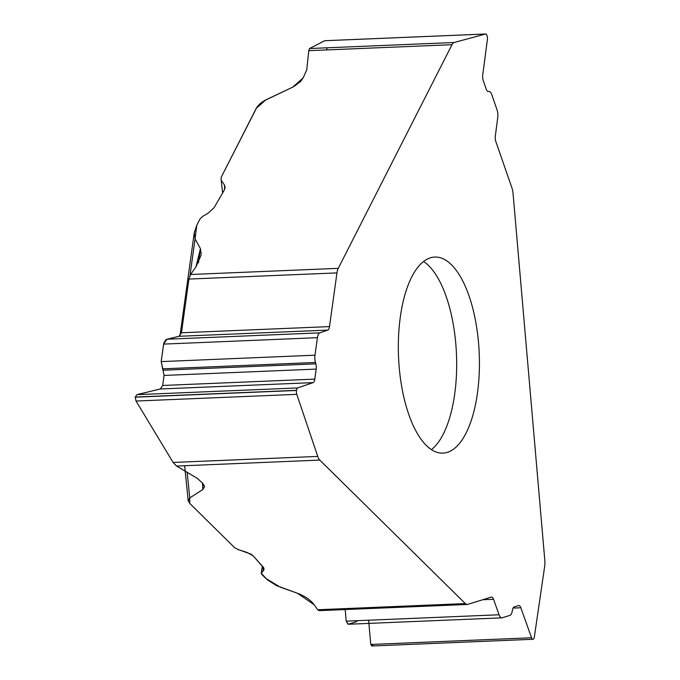 <?xml version="1.0" encoding="UTF-8"?>
<svg xmlns="http://www.w3.org/2000/svg" width="680" height="680" viewBox="0 0 680 680"><rect width="100%" height="100%" fill="white"/><g stroke="black" fill="none" stroke-linecap="round" stroke-linejoin="round"><path stroke-width="1.02" d="M426.334 445.468A98.124 40.383 87.6 0 0 442.96 453.127A98.124 40.383 87.6 0 0 479.221 353.404A98.124 40.383 87.6 0 0 434.792 257.048A98.124 40.383 87.6 0 0 399.211 367.344A98.124 40.383 87.6 0 0 426.334 445.468M319.787 460.088L465.333 603.593A11.152 4.59 -92.4 0 0 467.219 604.469A11.152 4.59 -92.4 0 0 467.712 604.384L491.283 597.091A5.797 2.389 -92.4 0 1 491.538 597.048A5.797 2.389 -92.4 0 1 493.535 599.275L499.069 614.771A8.032 3.307 87.6 0 0 501.84 617.848A8.032 3.307 87.6 0 0 502.197 617.788L509.881 615.409A8.032 3.307 87.6 0 0 512.227 611.312L512.49 609.9A5.797 2.389 -92.4 0 1 514.19 606.934L518.585 605.574A5.797 2.389 -92.4 0 1 518.84 605.531A5.797 2.389 -92.4 0 1 520.837 607.759L531.556 637.763A3.961 1.632 87.6 0 0 532.924 639.277A3.961 1.632 87.6 0 0 533.094 639.251L533.154 639.234A3.961 1.632 87.6 0 0 534.361 636.896L544.671 566.346A11.152 4.59 -92.4 0 0 544.825 560.473L513.043 193.324A11.152 4.59 -92.4 0 0 511.963 187.977L495.839 141.559A5.797 2.389 -92.4 0 1 495.337 135.889L497.735 117.64A8.032 3.307 87.6 0 0 497.029 109.794L491.776 94.647A8.032 3.307 87.6 0 0 488.971 91.477L488.3 91.511A5.797 2.389 -92.4 0 1 488.283 91.511A5.797 2.389 -92.4 0 1 486.26 89.224L483.25 80.554A5.797 2.389 -92.4 0 1 482.74 74.894L487.39 39.55A3.961 1.632 87.6 0 0 487.041 35.674L487.008 35.564A3.961 1.632 87.6 0 0 485.622 34A3.961 1.632 87.6 0 0 485.469 34.026L454.214 42.5A11.152 4.59 -92.4 0 0 452.013 44.693L338.257 268.345A11.152 4.59 -92.4 0 0 336.957 272.901L329.502 326.604A5.797 2.389 -92.4 0 1 327.76 330.098L319.821 332.851A8.032 3.307 87.6 0 0 317.407 337.688L314.976 355.198A8.032 3.307 87.6 0 0 315.452 362.474L315.843 363.851A5.797 2.389 -92.4 0 1 316.183 369.096L314.789 379.125A5.797 2.389 -92.4 0 1 313.047 382.619L297.678 387.949A3.961 1.632 87.6 0 0 296.488 390.337L296.471 390.464A3.961 1.632 87.6 0 0 296.795 394.341L317.747 456.416A11.152 4.59 -92.4 0 0 319.787 460.088L176.562 466.063L197.174 478.269L202.912 483.421L204.629 486.565L202.886 489.456L189.754 497.921L188.181 500.667L189.754 503.421L234.617 547.663L237.966 549.474L247.189 552.5L253.13 555.832L263.849 568.012L263.968 569.806L261.231 573.24L267.435 579.895L276.777 585.735L297.347 593.207C304.963 596.096 310.59 599.964 314.245 604.817L317.653 609.756L465.333 603.593M373.269 644.36L371.858 645.966L370.787 644.462L368.892 623.39L370.787 644.462L371.858 645.966M357.552 620.67L356.074 621.826L348.381 624.197L346.214 621.146L345.176 609.552L346.214 621.146L348.041 624.257M319.192 610.64L317.653 609.756M452.013 44.693L308.788 50.669L306.74 69.878L303.135 77.919L300.458 81.626L293.632 86.7L265.795 99.892L256.25 108.341L221.178 177.293L221.153 180.141L224.451 185.002L225.114 187.442L224.196 190.247L214.047 207.731L208.089 213.214L202.793 216.299L199.963 219.011L196.8 225.216L195.066 238.944L200.43 248.633L195.976 266.841L190.578 274.499L188.912 279.072L181.458 332.817M224.612 189.422L224.451 185.002L221.153 180.141L221.178 177.293L257.065 106.972L260.015 103.666L264.001 100.827L292.647 87.184L303.135 77.919L306.74 69.878L308.788 50.669L309.587 48.526L324.776 40.706M224.451 185.002L225.114 187.306L224.196 190.247L214.047 207.731L208.089 213.214L202.793 216.299L199.963 219.011L196.8 225.216L194.268 232.79L195.066 238.944L190 275.468M198.458 262.803L200.43 248.633L195.066 238.944M200.43 248.633L201.229 254.787L195.976 266.841L190.578 274.499L338.257 268.345M336.957 272.901L188.912 279.072L181.466 332.775L179.027 336.294L165.929 339.677L163.804 343.043L161.168 361.607L164.084 375.436L162.69 385.466L160.259 388.986L136.909 394.655L135.226 397.188L136.025 401.047L173.119 462.451L317.747 456.416M188.912 279.072L190.578 274.499M176.562 466.063L173.119 462.451M485.469 34.026L324.7 40.723L309.587 48.526L454.214 42.5M308.788 50.669L309.587 48.526M263.653 567.673L263.432 570.639M179.053 336.294L166.965 339.226L163.6 344.097L161.168 361.607L163.183 370.251M164.093 375.394L162.69 385.466L160.259 388.986L136.909 394.655L135.226 397.188L136.025 401.047L173.119 462.451L176.562 466.063L197.174 478.269L202.912 483.421L202.886 489.456L189.754 497.921L189.754 503.421L234.617 547.663L237.966 549.474L250.767 554.038L253.13 555.832L263.194 567.069L263.432 570.639L261.528 572.67L261.766 574.43L265.812 578.417L280.245 587.146L297.347 593.207L314.245 604.817L317.653 609.756L319.668 610.555L322.975 609.527M368.602 620.211L368.883 623.347M326.969 49.912L326.765 47.812M431.426 449.625A98.124 40.383 87.6 0 0 456.475 354.356A98.124 40.383 87.6 0 0 423.58 261.494M531.556 637.763L370.787 644.462M520.837 607.759L513.077 608.082M499.069 614.771L346.214 621.146M493.535 599.275L482.791 599.717M296.471 390.464L135.226 397.188M296.795 394.341L136.025 401.047M296.488 390.337L135.244 397.06M297.678 387.949L136.909 394.655M313.047 382.619L160.259 388.986M314.789 379.125L162.69 385.466M316.183 369.096L164.084 375.436M315.843 363.851L163.157 370.209M315.452 362.474L162.452 368.849M314.976 355.198L161.168 361.607M317.407 337.688L163.6 344.097M319.821 332.851L166.965 339.226M327.76 330.098L179.027 336.294M329.502 326.604L181.466 332.775M262.531 566.329L261.528 572.67M202.886 489.456L202.53 483.046M187.17 472.345L189.754 497.921M221.153 180.141L222.641 192.916M371.73 646L532.924 639.277M348.126 624.257L501.84 617.848M319.251 610.631L467.219 604.469M324.81 40.706L485.622 34M262.352 566.134L261.231 573.231M194.42 231.676L179.97 335.826M184.637 465.723L188.224 501.083"/></g></svg>
